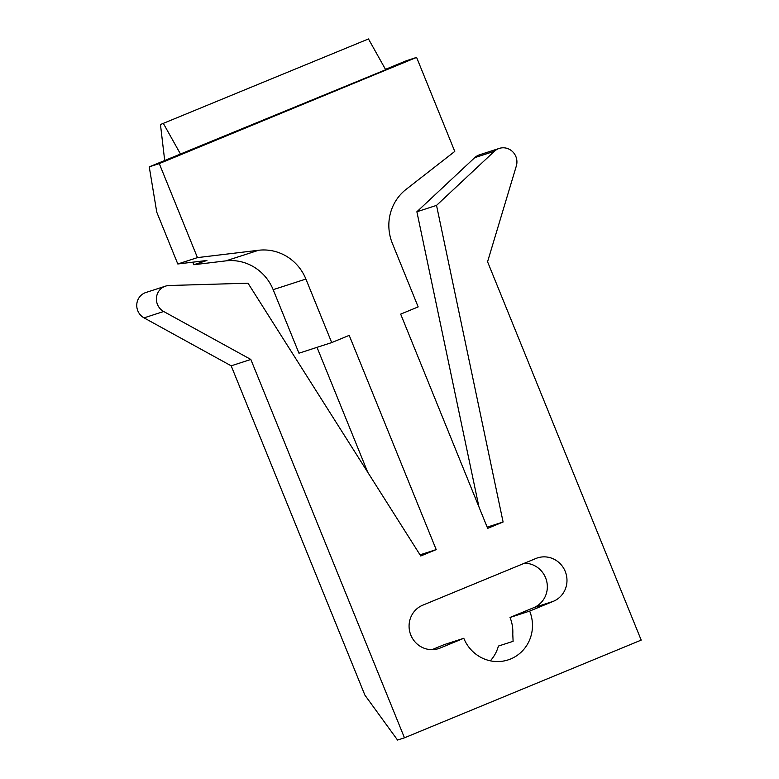 <?xml version="1.0" encoding="UTF-8"?>
<svg xmlns="http://www.w3.org/2000/svg" width="779" height="779" viewBox="0 0 779 779"><rect width="100%" height="100%" fill="white"/><g stroke="black" fill="none" stroke-linecap="round" stroke-linejoin="round"><path stroke-width="1.17" d="M258.589 250.263L197.447 257.615L177.807 263.984L206.912 260.478L193.815 264.724L225.842 260.877L258.589 250.263A46.253 44.53 72 0 1 305.904 279.057L331.708 342.585L349.206 335.369L436.201 549.604L420.757 555.982L248.004 283.196L169.121 285.513A13.876 13.36 -108 0 0 165.528 286.136A13.876 13.36 -108 0 0 157.455 304.433A13.876 13.36 -108 0 0 163.697 311.503L250.828 359.46L404.457 737.81L641.195 640.104L487.566 261.763L516.331 165.976A13.876 13.36 -108 0 0 515.864 156.521A13.876 13.36 -108 0 0 499.232 148.419A13.876 13.36 -108 0 0 494.383 151.282L436.532 205.393L503.098 521.998L487.664 528.366L400.669 314.122L418.167 306.907L392.363 243.369A46.253 44.53 72 0 1 406.073 189.394L454.77 151.418L416.599 57.403L159.276 163.6L149.247 166.852L385.693 69.74L368.477 38.95L160.464 124.533L164.69 160.474M197.447 257.615L159.276 163.6M529.662 611.096L553.343 601.32A23.127 22.27 72 0 0 565.223 571.406A23.127 22.27 72 0 0 537.51 557.9A23.127 22.27 72 0 0 535.942 558.475L422.715 605.205A23.127 22.27 72 0 0 410.835 635.119A23.127 22.27 72 0 0 438.548 648.625A23.127 22.27 72 0 0 440.116 648.05L463.787 638.283A37.002 35.62 72 0 0 508.142 659.891A37.002 35.62 72 0 0 529.662 611.096L510.021 617.465L533.693 607.688A23.127 22.27 -108 0 0 545.582 577.775A23.127 22.27 -108 0 0 524.442 563.217M416.599 57.403L406.57 60.655L385.478 69.36M193.815 264.724L192.773 262.182M225.842 260.877A46.253 44.53 -108 0 1 273.166 289.671L298.961 353.199L331.708 342.585M367.727 472.249L317.014 347.346M160.464 124.533L368.477 38.95M163.444 123.569L180.66 154.359M177.807 263.984L156.764 212.17L149.247 166.852M436.201 549.604L420.037 554.843M431.965 649.676L444.147 644.652L463.787 638.283M165.528 286.136L145.877 292.505A13.876 13.36 72 0 0 137.805 310.802A13.876 13.36 72 0 0 144.047 317.871L231.178 365.828L364.893 695.121L397.543 740.05L404.457 737.81M490.342 660.816A37.002 35.62 -108 0 0 498.404 646.073L513.108 641.312L512.777 634.087A37.002 35.62 -108 0 0 510.021 617.465M499.232 148.419L479.582 154.787A13.876 13.36 72 0 0 474.732 157.65L416.882 211.761L478.939 506.886M436.532 205.393L416.882 211.761M503.098 521.998L487.167 527.159M250.828 359.46L231.178 365.828M305.904 279.057L273.166 289.671M494.383 151.282L474.732 157.65M436.941 649.082L440.116 648.05M553.343 601.32L533.693 607.688M163.697 311.503L144.047 317.871"/></g></svg>
